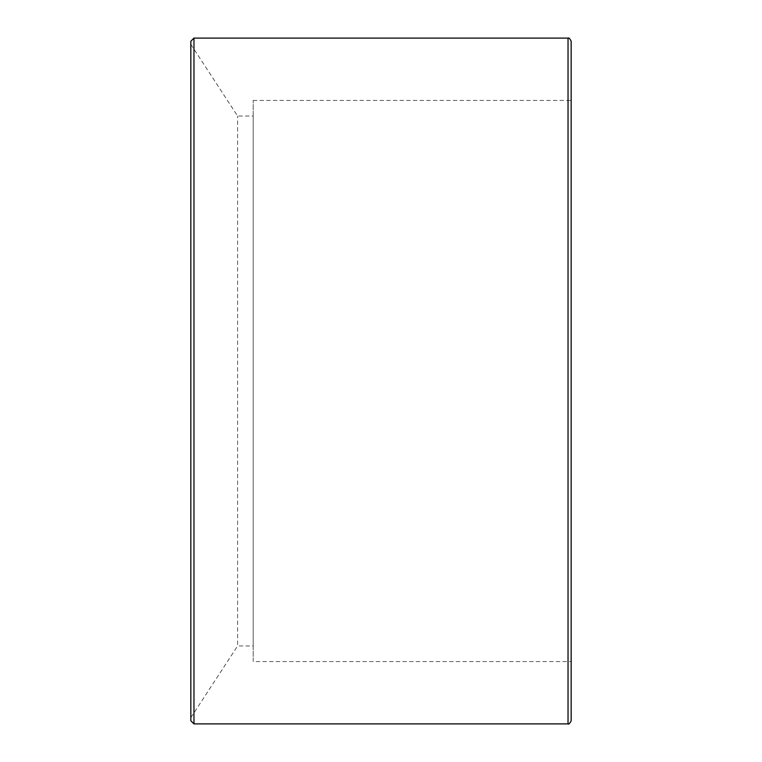 <?xml version="1.0" encoding="UTF-8"?>
<svg xmlns="http://www.w3.org/2000/svg" width="762" height="762" viewBox="0 0 762 762"><rect width="100%" height="100%" fill="white"/><g stroke="black" fill="none" stroke-linecap="round" stroke-linejoin="round"><path stroke-width="0.57" stroke-dasharray="3.81 2.86" d="M571.157 41.215L571.157 720.785M571.157 661.559L571.157 100.441L571.157 661.559L253.194 661.559L253.194 100.441L253.194 661.559M190.843 720.785L190.843 41.215M190.843 717.661L190.843 44.339L190.843 717.661L237.601 645.966L237.601 116.034L237.601 645.966L253.194 645.966L253.194 116.034L253.194 645.966M568.033 723.9L568.033 38.1M193.967 38.1L193.967 723.9M253.194 100.441L571.157 100.441M190.843 44.339L237.601 116.034L253.194 116.034"/><path stroke-width="1.14" d="M568.033 723.9C568.738 724.557 569.776 723.519 571.157 720.785L571.157 41.215C569.776 38.481 568.738 37.443 568.033 38.1L568.033 723.9L193.967 723.9L193.967 38.1L568.033 38.1M193.967 38.1L190.843 41.215L190.843 720.785L193.967 723.9"/></g></svg>
